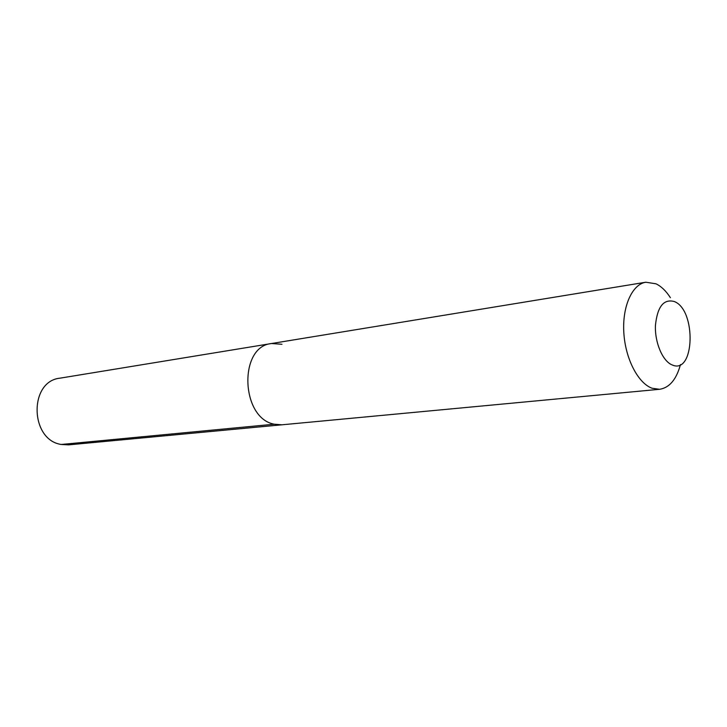 <?xml version="1.0" encoding="UTF-8"?>
<svg xmlns="http://www.w3.org/2000/svg" width="727" height="727" viewBox="0 0 727 727"><rect width="100%" height="100%" fill="white"/><g stroke="black" fill="none" stroke-linecap="round" stroke-linejoin="round"><path stroke-width="1.09" d="M281.985 344.271L271.498 343.526C238.465 346.379 240.692 418.243 274.252 424.204L281.967 424.804L274.252 424.204C240.692 418.243 238.465 346.379 271.498 343.526L59.932 378.176C28.789 381.239 29.789 439.962 61.25 444.47L274.252 424.204M670.394 297.697C666.077 290.973 661.27 286.338 655.963 283.803L645.812 282.221C632.245 284.248 622.239 306.258 623.811 332.412C625.247 358.547 638.024 383.265 652.119 388.254L659.598 389.29L68.52 444.869L61.25 444.47M680.454 364.618C676.364 379.558 669.413 387.782 659.598 389.29M674.392 301.56C696.575 310.156 694.694 375.032 672.257 364.972C662.77 361.401 654.718 342.717 655.436 325.469C657.372 306.621 663.687 298.652 674.392 301.56M645.812 282.221L271.498 343.526"/></g></svg>
